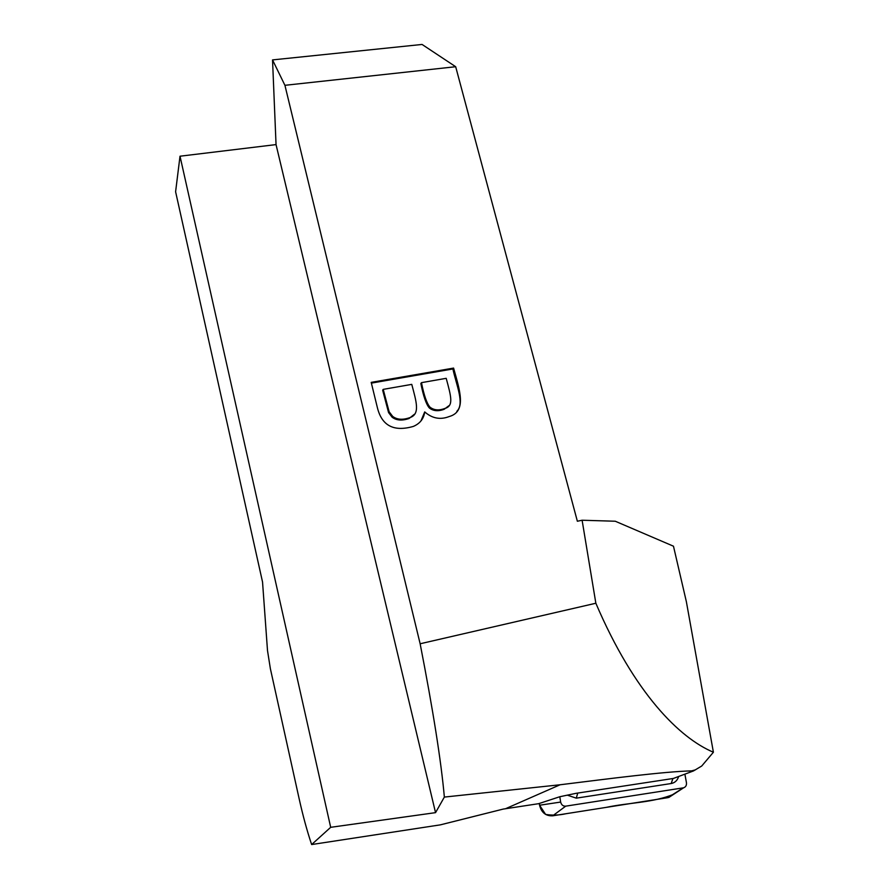 <?xml version="1.0" encoding="UTF-8"?>
<svg xmlns="http://www.w3.org/2000/svg" width="889" height="889" viewBox="0 0 889 889"><rect width="100%" height="100%" fill="white"/><g stroke="black" fill="none" stroke-linecap="round" stroke-linejoin="round"><path stroke-width="1.33" d="M595.852 603.242L420.141 643.769C433.121 710.378 441.188 761.484 444.356 797.077L560.07 784.776C611.71 778.364 664.405 771.574 691.642 770.874L693.476 770.941L673.406 778.442L576.072 793.321L559.792 796.733L538.656 803.678L503.196 809.09L440.344 824.859L311.639 844.55C307.105 831.059 302.938 815.813 299.16 798.811L270.378 668.717L267.5 650.537L262.544 582.028L175.6 191.746L180.011 156.208L276.046 144.596L272.534 59.907L284.924 85.311L455.679 66.719L577.361 521.243L582.106 520.232L615.255 521.232L673.473 546.202L686.364 601.675L713.4 752.227C679.841 738.148 634.502 693.676 595.852 603.242L582.106 520.232M693.476 770.941L701.721 766.018L713.4 752.227M560.07 784.776L505.33 808.812M444.356 797.077L435.543 812.646L330.686 827.315L311.639 844.55M330.686 827.315L180.011 156.208M453.59 368.079C459.469 389.449 467.325 411.507 449.156 416.563C440.311 419.997 432.165 418.452 424.72 411.907C423.82 418.697 420.041 423.531 413.374 426.409C393.838 432.032 381.837 425.775 377.369 407.618L371.202 382.37L453.59 368.079L452.901 368.957L371.391 383.115M420.141 643.769L284.924 85.311M435.543 812.646L276.046 144.596M272.534 59.907L422.064 44.45L455.679 66.719M421.475 382.659C423.964 395.216 426.787 403.362 429.92 407.095C433.865 410.262 438.833 410.718 444.833 408.473C453.801 405.951 451.256 397.039 446.2 378.325L421.475 382.659L420.853 383.515C423.342 396.05 426.142 404.184 429.276 407.907C433.21 411.074 438.177 411.529 444.167 409.284L448.867 405.751M411.763 384.37L383.215 389.371L382.659 390.227L388.56 412.552L389.126 411.751L392.671 416.396C397.005 419.686 402.684 420.119 409.685 417.686C420.553 414.385 416.241 401.439 411.763 384.37M383.215 389.371L389.126 411.751M414.396 414.263L409.084 418.486C402.095 420.908 396.427 420.486 392.093 417.197L388.56 412.552M456.879 411.296C464.803 403.65 456.168 384.548 452.901 368.957M424.72 411.907L420.908 421.019M559.792 796.733L560.659 802.067C561.392 804.912 563.081 806.279 565.726 806.156L683.597 787.798C685.775 786.998 686.73 785.276 686.441 782.642L684.886 774.152M539.567 805.234L545.613 814.413C552.313 815.502 559.081 815.28 565.904 813.735L606.22 807.379C628.979 802.5 653.459 802.778 673.818 794.188L667.872 797.666L552.68 815.813C545.802 816.135 541.434 812.602 539.567 805.234L539.279 803.467L539.567 805.234L560.659 802.067M567.782 795.311L576.283 798.155L671.184 783.531C674.929 782.787 677.418 780.442 678.663 776.475M392.671 416.396L392.093 417.197M667.872 797.666L683.252 787.876M552.68 815.813L565.726 806.156M576.283 798.155L577.739 793.066M671.184 783.531L672.895 778.52M691.642 770.874L695.498 769.818M409.685 417.686L409.084 418.486M444.833 408.473L444.167 409.284M683.597 787.798L668.772 797.489"/></g></svg>

